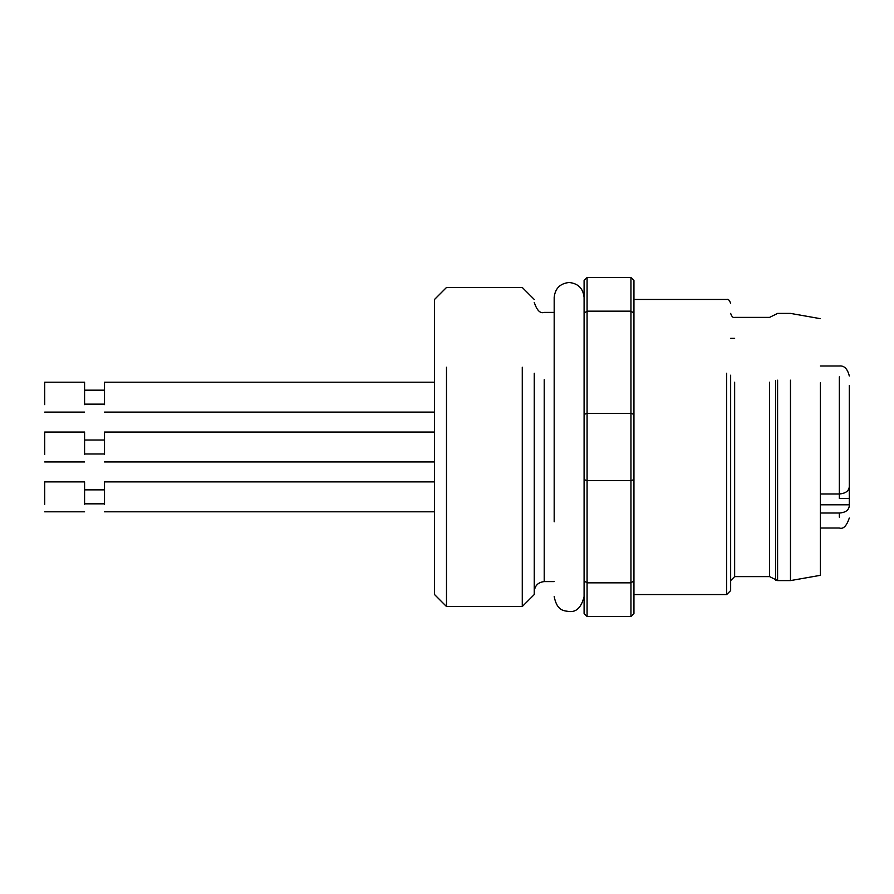 <?xml version="1.0" encoding="UTF-8"?>
<svg xmlns="http://www.w3.org/2000/svg" width="894" height="894" viewBox="0 0 894 894"><rect width="100%" height="100%" fill="white"/><g stroke="black" fill="none" stroke-linecap="round" stroke-linejoin="round"><path stroke-width="1.34" d="M522.275 367.233L522.275 606.523L534.243 594.555L534.243 591.571C534.869 585.559 538.199 582.229 544.211 581.603L554.179 581.603M434.54 414.939L434.54 412.1L104.52 412.1M104.52 404.624C104.52 414.168 104.52 414.168 104.52 404.624L104.52 382.196L434.54 382.196L434.54 300.328L434.54 594.555L446.497 606.523L522.275 606.523M434.54 534.59L434.54 511.804L104.52 511.804M104.52 504.328C104.52 513.871 104.52 513.871 104.52 504.328L104.52 481.9L434.54 481.9L434.54 479.061M434.54 566.64L434.54 594.555M534.243 373.223L534.243 594.555M446.497 367.233L446.497 606.523M849.3 485.777L849.3 505.836C848.797 510.228 845.467 512.62 839.332 513L820.39 513M849.3 385.482L849.3 486.805C848.764 491.108 845.445 493.499 839.332 493.969L820.39 493.969M849.3 476.614L849.3 482.201M849.3 498.416L839.332 498.416L839.332 376.843C839.332 362.562 839.332 362.562 839.332 376.843M84.584 390.164L104.52 390.164M44.7 404.624C44.7 414.168 44.7 414.168 44.7 404.624L44.7 382.196L84.584 382.196L84.584 404.624C84.584 414.246 84.584 414.246 84.584 404.624M104.52 454.476C104.52 464.02 104.52 464.02 104.52 454.476L104.52 432.048L434.54 432.048M84.584 440.016L104.52 440.016M44.7 454.476C44.7 464.02 44.7 464.02 44.7 454.476L44.7 432.048L84.584 432.048L84.584 454.476C84.584 464.098 84.584 464.098 84.584 454.476M84.584 489.867L104.52 489.867M44.7 504.328C44.7 513.871 44.7 513.871 44.7 504.328L44.7 481.9L84.584 481.9L84.584 504.328C84.584 513.949 84.584 513.949 84.584 504.328M587.079 616.491L584.095 613.507L584.095 414.391L587.079 413.33L587.079 480.67L630.952 480.67L630.952 413.33L587.079 413.33L587.079 311.168L630.952 311.168L630.952 413.33L633.947 414.391L633.947 479.609L630.952 480.67L630.952 616.491L587.079 616.491L587.079 582.832L630.952 582.832L633.947 580.899L633.947 613.507L630.952 616.491M584.095 479.609L587.079 480.67L587.079 582.832L584.095 580.899M584.095 414.391L584.095 313.101L587.079 311.168L587.079 277.509L630.952 277.509L630.952 311.168L633.947 313.101L633.947 414.391M584.095 313.101L584.095 280.493L587.079 277.509M633.947 479.609L633.947 580.899M630.952 277.509L633.947 280.493L633.947 313.101M633.947 594.555L726.666 594.555L730.655 590.576L730.655 580.597L734.644 576.619L769.611 576.619L777.59 580.597L790.475 580.597L820.39 575.323L820.39 382.833M730.655 375.212L730.655 590.576M820.39 566.64L820.39 528.008L839.332 528.008C843.243 529.404 846.573 526.074 849.3 518.039M790.475 380.196L790.475 580.597M769.611 382.196L769.611 576.619M534.243 302.429C536.959 310.453 540.289 313.783 544.211 312.397L554.179 312.397L554.179 297.445C555.129 288.427 560.113 283.443 569.132 282.493C578.15 283.443 583.145 288.427 584.095 297.445M554.179 521.772L554.179 297.445M544.211 379.704L544.211 581.603M849.3 504.808L820.39 504.808M839.332 513L839.332 517.157M726.666 373.223L726.666 594.555M734.644 382.196L734.644 576.619M777.59 380.196L777.59 580.597M775.59 380.464L775.59 580.072M534.243 299.445L522.275 287.477L446.497 287.477L434.54 299.445M820.39 365.992L839.332 365.992C844.171 365.456 847.501 368.786 849.3 375.961M104.52 404.133L84.584 404.133M84.584 412.1L44.7 412.1M434.54 461.952L104.52 461.952M104.52 453.984L84.584 453.984M84.584 461.952L44.7 461.952M104.52 503.836L84.584 503.836M84.584 511.804L44.7 511.804M730.655 303.424C729.56 300.216 728.241 298.887 726.666 299.445L633.947 299.445M734.644 338.323L730.655 338.323M820.39 318.677L790.475 313.403L777.59 313.403L769.611 317.381L734.644 317.381C733.069 317.94 731.739 316.61 730.655 313.403M554.179 596.555C557.118 611.485 564.416 610.725 569.132 611.507C576.406 612.312 581.391 607.328 584.095 596.555"/></g></svg>
